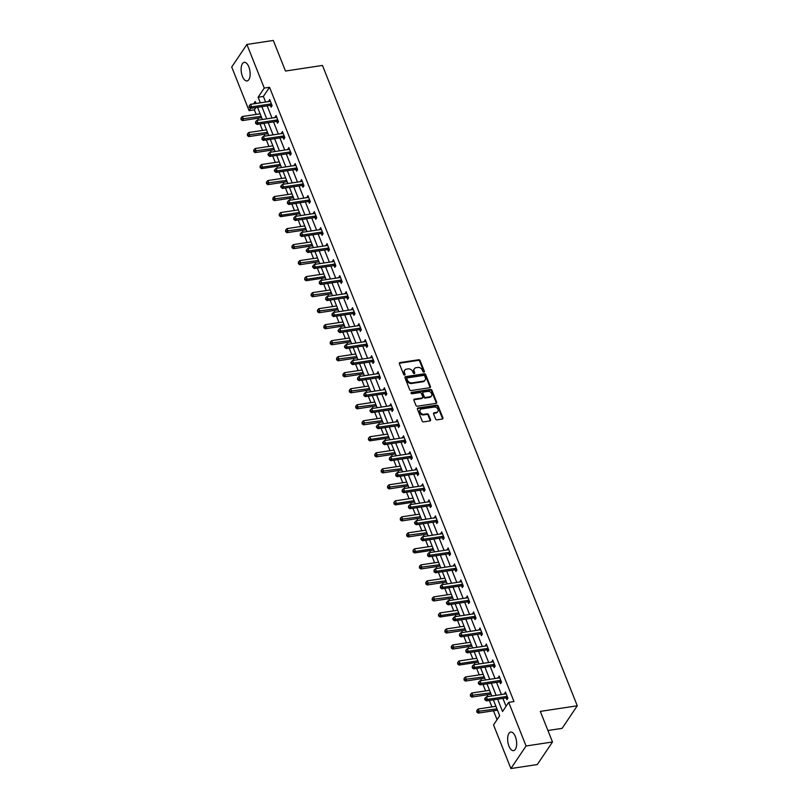<?xml version="1.0" encoding="UTF-8"?>
<svg xmlns="http://www.w3.org/2000/svg" width="809" height="809" viewBox="0 0 809 809"><rect width="100%" height="100%" fill="white"/><g stroke="black" fill="none" stroke-linecap="round" stroke-linejoin="round"><path stroke-width="1.21" d="M423.926 372.13A0.829 0.657 33.9 0 0 424.371 371.311L420.114 360.612A1.183 0.94 33.9 0 0 418.678 359.762L400.01 362.584A1.183 0.94 33.9 0 0 399.373 363.757L403.63 374.456A0.829 0.657 33.9 0 0 405.087 374.233L404.53 372.848A3.782 2.993 33.9 0 1 404.712 370.239A3.782 2.993 33.9 0 1 406.563 369.126L408.12 368.894A3.782 2.993 33.9 0 1 412.721 371.614L413.278 373A0.829 0.657 33.9 0 0 414.724 372.777L414.178 371.392A3.782 2.993 33.9 0 1 414.36 368.773A3.782 2.993 33.9 0 1 416.21 367.66L417.768 367.428A3.782 2.993 33.9 0 1 422.369 370.148L422.925 371.533A0.829 0.657 33.9 0 0 423.926 372.13M424.007 372.11A0.829 0.657 33.9 0 0 423.967 371.928L419.699 361.219A1.183 0.94 33.9 0 0 418.263 360.369L399.595 363.201A1.183 0.94 33.9 0 0 399.302 363.292M404.722 375.032A0.829 0.657 33.9 0 0 404.672 374.85L404.53 372.848M414.37 373.576A0.829 0.657 33.9 0 0 414.319 373.384L414.178 371.392M508.952 746.11A9.395 4.338 81.4 0 1 510.742 732.064A9.395 4.338 81.4 0 1 515.353 736.594A9.395 4.338 81.4 0 1 513.553 750.651A9.395 4.338 81.4 0 1 508.952 746.11M242.437 76.4A9.395 4.338 81.4 0 1 244.227 62.354A9.395 4.338 81.4 0 1 248.838 66.884A9.395 4.338 81.4 0 1 247.048 80.94A9.395 4.338 81.4 0 1 242.437 76.4M435.596 419.001A1.183 0.94 33.9 0 0 437.032 419.851L442.27 419.062A1.183 0.94 33.9 0 0 442.907 417.889L438.175 406.007A1.183 0.94 33.9 0 0 436.739 405.147L418.071 407.979A1.183 0.94 33.9 0 0 417.434 409.142L422.167 421.034A1.183 0.94 33.9 0 0 423.603 421.883L429.933 420.923A1.183 0.94 33.9 0 0 430.57 419.76L428.537 414.673A1.183 0.94 33.9 0 0 427.101 413.824L423.967 414.299A3.165 2.508 33.9 0 1 420.67 412.934A3.165 2.508 33.9 0 1 420.265 409.839A3.165 2.508 33.9 0 1 421.823 408.909L434.109 407.048A3.165 2.508 33.9 0 1 437.406 408.403A3.165 2.508 33.9 0 1 437.811 411.508A3.165 2.508 33.9 0 1 436.253 412.438L434.211 412.752A1.183 0.94 33.9 0 0 433.573 413.915L435.596 419.001M255.877 107.587L254.36 109.842L249.081 110.641L231.718 67.016L246.897 44.455L273.311 40.45L285.486 71.04L322.457 65.438L577.282 705.792L540.311 711.394L552.486 741.984L526.072 745.989L510.894 768.55L493.53 724.925L499.679 715.773L493.348 699.846M246.897 44.455L264.26 88.08L258.101 97.232L260.326 102.824M497.656 699.198L502.551 711.505L508.709 702.354L513.988 701.555L269.539 87.281L264.26 88.08M508.709 702.354L526.072 745.989M429.801 387.723A1.183 0.94 33.9 0 0 430.439 386.56L425.706 374.668A1.183 0.94 33.9 0 0 424.27 373.819L405.602 376.64A1.183 0.94 33.9 0 0 404.965 377.813L409.698 389.695A1.183 0.94 33.9 0 0 411.134 390.545L429.801 387.723M431.945 390.332L436.668 402.225A1.183 0.94 33.9 0 1 436.041 403.388L417.373 406.219A1.183 0.94 33.9 0 1 415.937 405.37L413.905 400.273A1.183 0.94 33.9 0 1 414.542 399.11L422.116 397.967A1.183 0.94 33.9 0 0 422.753 396.804L421.408 393.427A1.183 0.94 33.9 0 0 419.972 392.577L412.084 393.771A0.829 0.657 33.9 0 1 411.528 392.355L430.499 389.483A1.183 0.94 33.9 0 1 431.945 390.332L431.531 390.939L436.263 402.831L436.668 402.225M547.915 730.507L562.103 728.353L577.282 705.792M269.539 87.281L263.39 96.423L265.615 102.025M267.152 105.878L271.986 118.033M273.523 121.896L278.357 134.051M279.894 137.904L284.728 150.059M286.265 153.922L291.098 166.078M292.636 169.93L297.479 182.096M299.006 185.949L303.85 198.104M305.387 201.967L310.221 214.122M311.758 217.975L316.592 230.13M318.129 233.993L322.963 246.148M324.5 250.001L329.344 262.156M330.871 266.019L335.715 278.175M337.252 282.038L342.086 294.193M343.623 298.046L348.457 310.201M349.994 314.064L354.827 326.219M356.364 330.072L361.198 342.227M362.735 346.09L367.579 358.245M369.106 362.098L373.95 374.264M375.487 378.116L380.321 390.272M381.858 394.135L386.692 406.29M388.229 410.143L393.063 422.298M394.6 426.161L399.444 438.316M400.971 442.169L405.815 454.324M407.352 458.187L412.185 470.342M413.723 474.195L418.556 486.361M420.093 490.214L424.927 502.369M426.464 506.232L431.298 518.387M432.835 522.24L437.679 534.395M439.206 538.258L444.05 550.413M445.587 554.266L450.421 566.421M451.958 570.284L456.792 582.44M458.329 586.292L463.163 598.458M464.7 602.311L469.544 614.466M471.071 618.329L475.914 630.484M477.452 634.337L482.285 646.492M483.822 650.355L488.656 662.51M490.193 666.363L495.027 678.518M496.564 682.381L501.398 694.537M502.935 698.4L506.07 706.277M270.439 105.524L271.096 107.182L272.117 105.666L269.67 99.507L268.851 101.529M276.809 121.542L277.467 123.201L278.498 121.674L276.041 115.515L275.222 117.548M283.18 137.55L283.838 139.219L284.869 137.692L282.412 131.533L281.593 133.556M289.551 153.568L290.219 155.227L291.24 153.7L288.793 147.541L287.964 149.574M295.922 169.577L296.59 171.245L297.611 169.718L295.164 163.56L294.334 165.592M302.303 185.595L302.96 187.253L303.982 185.726L301.535 179.568L300.705 181.6M308.674 201.613L309.331 203.271L310.363 201.744L307.905 195.586L307.086 197.618M315.045 217.621L315.702 219.279L316.734 217.763L314.276 211.604L313.457 213.627M321.416 233.639L322.073 235.298L323.104 233.771L320.657 227.612L319.828 229.645M327.787 249.647L328.454 251.316L329.475 249.789L327.028 243.63L326.199 245.653M334.157 265.665L334.825 267.324L335.846 265.797L333.399 259.638L332.57 261.671M340.538 281.674L341.196 283.342L342.217 281.815L339.77 275.657L338.951 277.689M346.909 297.692L347.567 299.35L348.598 297.833L346.141 291.665L345.322 293.697M353.28 313.71L353.938 315.368L354.969 313.841L352.512 307.683L351.693 309.716M359.651 329.718L360.318 331.377L361.34 329.86L358.893 323.701L358.063 325.724M366.022 345.736L366.689 347.395L367.711 345.868L365.263 339.709L364.434 341.742M372.403 361.744L373.06 363.413L374.082 361.886L371.634 355.727L370.805 357.75M378.774 377.763L379.431 379.421L380.463 377.894L378.005 371.736L377.186 373.768M385.145 393.771L385.802 395.439L386.833 393.912L384.376 387.754L383.557 389.786M391.516 409.789L392.173 411.447L393.204 409.93L390.757 403.772L389.928 405.794M397.886 425.807L398.554 427.465L399.575 425.938L397.128 419.78L396.299 421.813M404.257 441.815L404.925 443.474L405.946 441.957L403.499 435.798L402.67 437.821M410.638 457.833L411.296 459.492L412.317 457.965L409.87 451.806L409.051 453.839M417.009 473.841L417.666 475.51L418.698 473.983L416.241 467.824L415.421 469.857M423.38 489.86L424.037 491.518L425.069 489.991L422.611 483.833L421.792 485.865M429.751 505.868L430.418 507.536L431.44 506.009L428.992 499.851L428.163 501.883M436.122 521.886L436.789 523.544L437.811 522.027L435.363 515.869L434.534 517.891M442.503 537.904L443.16 539.563L444.181 538.036L441.734 531.877L440.905 533.91M448.874 553.912L449.531 555.581L450.562 554.054L448.105 547.895L447.286 549.918M455.245 569.93L455.902 571.589L456.933 570.062L454.476 563.903L453.657 565.936M461.615 585.938L462.273 587.607L463.304 586.08L460.857 579.922L460.028 581.954M467.986 601.957L468.654 603.615L469.675 602.088L467.228 595.93L466.399 597.962M474.357 617.975L475.025 619.633L476.046 618.106L473.599 611.948L472.769 613.98M480.738 633.983L481.395 635.641L482.417 634.125L479.97 627.966L479.15 629.989M487.109 650.001L487.766 651.66L488.798 650.133L486.34 643.974L485.521 646.007M493.48 666.009L494.137 667.678L495.169 666.151L492.711 659.992L491.892 662.015M499.851 682.027L500.518 683.686L501.54 682.159L499.092 676L498.263 678.033M506.222 698.036L506.889 699.704L507.91 698.177L505.463 692.019L504.634 694.051M254.36 109.842L256.17 114.403M257.707 118.266L258.435 120.086M259.972 123.949L262.551 130.421M264.078 134.274L264.806 136.104M266.343 139.957L268.922 146.429M270.459 150.292L271.177 152.112M272.714 155.975L275.293 162.447M276.83 166.31L277.558 168.13M279.085 171.983L281.663 178.465M283.201 182.318L283.929 184.149M285.466 188.001L288.034 194.473M289.571 198.336L290.3 200.157M291.837 204.02L294.415 210.492M295.942 214.345L296.67 216.175M298.208 220.028L300.786 226.5M302.323 230.363L303.041 232.183M304.578 236.046L307.157 242.518M308.694 246.371L309.422 248.201M310.949 252.054L313.528 258.536M315.065 262.389L315.793 264.209M317.33 268.072L319.899 274.544M321.436 278.407L322.164 280.227M323.701 284.09L326.27 290.562M327.807 294.415L328.535 296.246M330.072 300.099L332.651 306.571M334.178 310.434L334.906 312.254M336.443 316.117L339.022 322.589M340.559 326.442L341.277 328.272M342.814 332.125L345.392 338.597M346.93 342.46L347.658 344.28M349.185 348.143L351.763 354.615M353.3 358.468L354.029 360.298M355.566 364.151L358.134 370.633M359.671 374.486L360.399 376.316M361.936 380.169L364.515 386.641M366.042 390.504L366.77 392.325M368.307 396.188L370.886 402.66M372.423 406.512L373.141 408.343M374.678 412.196L377.257 418.668M378.794 422.531L379.522 424.351M381.049 428.214L383.628 434.686M385.165 438.539L385.893 440.369M387.43 444.222L389.999 450.694M391.536 454.557L392.264 456.377M393.801 460.24L396.37 466.712M397.907 470.565L398.635 472.395M400.172 476.248L402.751 482.73M404.278 486.583L405.006 488.414M406.543 492.266L409.121 498.738M410.659 502.601L411.377 504.422M412.914 508.285L415.492 514.757M417.029 518.609L417.757 520.44M419.284 524.293L421.863 530.765M423.4 534.628L424.128 536.448M425.665 540.311L428.234 546.783M429.771 550.636L430.499 552.466M432.036 556.319L434.615 562.791M436.142 566.654L436.87 568.474M438.407 572.337L440.986 578.809M442.523 582.672L443.241 584.492M444.778 588.355L447.357 594.827M448.894 598.68L449.622 600.511M451.149 604.363L453.728 610.835M455.265 614.698L455.993 616.519M457.53 620.382L460.099 626.854M461.636 630.707L462.364 632.537M463.901 636.39L466.469 642.862M468.007 646.725L468.735 648.545M470.272 652.408L472.85 658.88M474.377 662.733L475.105 664.563M476.643 668.416L479.221 674.898M480.758 678.751L481.476 680.571M483.013 684.434L485.592 690.906M487.129 694.769L487.857 696.589M489.384 700.452L491.963 706.924M493.5 710.777L497.05 719.697M552.486 741.984L537.297 764.545L510.894 768.55M256.018 103.471L255.229 101.499L253.662 103.835M271.996 105.848L270.257 105.483A1.203 0.951 33.9 0 0 269.832 105.473L250.608 108.386L249.081 110.641M491.811 695.993L486.967 683.838M485.44 679.975L480.597 667.819M479.059 663.967L474.226 651.811M472.689 647.948L467.855 635.793M466.318 631.93L461.484 619.775M459.947 615.922L455.113 603.767M453.576 599.904L448.732 587.749M447.205 583.896L442.361 571.741M440.824 567.878L435.99 555.722M434.453 551.869L429.619 539.704M428.082 535.851L423.249 523.696M421.711 519.833L416.868 507.678M415.341 503.825L410.497 491.67M408.96 487.807L404.126 475.652M402.589 471.799L397.755 459.643M396.218 455.78L391.384 443.625M389.847 439.772L385.013 427.607M383.476 423.754L378.632 411.599M377.105 407.736L372.261 395.581M370.724 391.728L365.89 379.573M364.353 375.71L359.52 363.554M357.983 359.702L353.149 347.546M351.612 343.683L346.768 331.528M345.241 327.675L340.397 315.51M338.86 311.657L334.026 299.502M332.489 295.639L327.655 283.484M326.118 279.631L321.284 267.476M319.747 263.613L314.913 251.457M313.376 247.605L308.532 235.449M307.005 231.586L302.161 219.431M300.624 215.568L295.791 203.413M294.254 199.56L289.42 187.405M287.883 183.542L283.049 171.387M281.512 167.534L276.668 155.379M275.141 151.516L270.297 139.36M268.76 135.507L263.926 123.342M262.389 119.489L257.555 107.334M261.863 106.677L266.707 118.832M268.234 122.695L273.078 134.85M274.615 138.703L279.449 150.868M280.986 154.721L285.82 166.876M287.357 170.739L292.191 182.895M293.728 186.748L298.572 198.903M300.099 202.766L304.942 214.921M306.469 218.774L311.313 230.929M312.85 234.792L317.684 246.947M319.221 250.81L324.055 262.965M325.592 266.818L330.426 278.974M331.963 282.837L336.807 294.992M338.334 298.845L343.178 311M344.715 314.863L349.549 327.018M351.086 330.871L355.92 343.026M357.457 346.889L362.29 359.044M363.828 362.907L368.671 375.063M370.198 378.915L375.042 391.071M376.569 394.934L381.413 407.089M382.95 410.942L387.784 423.097M389.321 426.96L394.155 439.115M395.692 442.968L400.526 455.133M402.063 458.986L406.907 471.141M408.434 475.004L413.278 487.16M414.815 491.012L419.649 503.168M421.186 507.031L426.019 519.186M427.557 523.039L432.39 535.194M433.927 539.057L438.771 551.212M440.298 555.065L445.142 567.23M446.669 571.083L451.513 583.238M453.05 587.101L457.884 599.257M459.421 603.109L464.255 615.265M465.792 619.128L470.626 631.283M472.163 635.136L477.007 647.291M478.534 651.154L483.377 663.309M484.915 667.172L489.748 679.327M491.285 683.18L496.119 695.336M263.39 96.423L258.101 97.232M268.649 101.024L270.186 100.791M275.02 117.042L276.557 116.809M281.39 133.05L282.928 132.818M287.761 149.068L289.298 148.836M294.132 165.087L295.679 164.854M300.513 181.095L302.05 180.862M306.884 197.113L308.421 196.88M313.255 213.121L314.792 212.888M319.626 229.139L321.163 228.907M325.997 245.157L327.544 244.915M332.368 261.165L333.915 260.933M338.749 277.184L340.286 276.951M345.119 293.192L346.656 292.959M351.49 309.21L353.027 308.977M357.861 325.218L359.398 324.985M364.232 341.236L365.779 341.004M370.613 357.254L372.15 357.012M376.984 373.262L378.521 373.03M383.355 389.281L384.892 389.048M389.726 405.289L391.263 405.056M396.097 421.307L397.644 421.074M402.467 437.315L404.015 437.082M408.848 453.333L410.385 453.101M415.219 469.351L416.756 469.119M421.59 485.36L423.127 485.127M427.961 501.378L429.498 501.145M434.332 517.386L435.879 517.153M440.713 533.404L442.25 533.171M447.084 549.412L448.621 549.18M453.455 565.43L454.992 565.198M459.825 581.449L461.363 581.216M466.196 597.457L467.744 597.224M472.567 613.475L474.114 613.242M478.948 629.483L480.485 629.25M485.319 645.501L486.856 645.269M491.69 661.519L493.227 661.277M498.061 677.527L499.598 677.295M504.432 693.546L505.979 693.313M414.178 369.096A3.782 2.993 33.9 0 0 413.945 369.389A3.782 2.993 33.9 0 0 413.763 371.998M404.53 370.562A3.782 2.993 33.9 0 0 404.298 370.846A3.782 2.993 33.9 0 0 404.126 373.465M430.095 387.622A1.183 0.94 33.9 0 0 430.024 387.167L425.291 375.275A1.183 0.94 33.9 0 0 423.855 374.425L405.188 377.257A1.183 0.94 33.9 0 0 404.894 377.348M424.695 375.993A0.829 0.657 33.9 0 0 423.683 375.396L407.301 377.884A0.829 0.657 33.9 0 0 406.856 378.693L407.443 380.159A3.782 2.993 33.9 0 0 412.044 382.879L423.238 381.181A3.782 2.993 33.9 0 0 425.099 380.068A3.782 2.993 33.9 0 0 425.271 377.459L424.695 375.993M406.897 378.127L406.492 378.733A0.829 0.657 33.9 0 0 406.452 379.31L406.856 378.693M424.867 380.361A3.782 2.993 33.9 0 1 424.685 380.685A3.782 2.993 33.9 0 1 422.834 381.787L411.629 383.486A3.782 2.993 33.9 0 1 407.028 380.766L406.452 379.31M422.409 397.866A1.183 0.94 33.9 0 1 421.701 398.574L414.137 399.727A1.183 0.94 33.9 0 0 413.834 399.818M431.531 390.939A1.183 0.94 33.9 0 0 430.095 390.09L411.114 392.972A0.829 0.657 33.9 0 0 411.033 392.982M429.973 396.774A3.165 2.508 33.9 0 0 431.521 395.844A3.165 2.508 33.9 0 0 431.126 392.749A3.165 2.508 33.9 0 0 427.819 391.384L423.491 392.041A1.183 0.94 33.9 0 0 422.854 393.204L424.199 396.582A1.183 0.94 33.9 0 0 425.635 397.431L429.973 396.774L429.559 397.381A3.165 2.508 33.9 0 0 431.106 396.461A3.165 2.508 33.9 0 0 431.288 396.137M422.783 392.749A1.183 0.94 33.9 0 0 422.45 393.811L422.854 393.204M429.559 397.381L425.231 398.038A1.183 0.94 33.9 0 1 423.795 397.189L422.45 393.811M437.578 411.791A3.165 2.508 33.9 0 1 437.396 412.115A3.165 2.508 33.9 0 1 435.849 413.045L433.796 413.359A1.183 0.94 33.9 0 0 433.503 413.45M420.093 410.163A3.165 2.508 33.9 0 0 419.861 410.446A3.165 2.508 33.9 0 0 420.255 413.551A3.165 2.508 33.9 0 0 423.552 414.906L423.967 414.299M430.226 420.832A1.183 0.94 33.9 0 0 430.155 420.377L428.133 415.28A1.183 0.94 33.9 0 0 426.697 414.43L423.552 414.906M442.563 418.961A1.183 0.94 33.9 0 0 442.493 418.506L437.77 406.614A1.183 0.94 33.9 0 0 436.324 405.764L417.666 408.585A1.183 0.94 33.9 0 0 417.363 408.687M260.134 113.806L242.407 116.496L243.428 119.054L242.397 120.581L261.62 117.669A1.203 0.951 -146.1 0 1 261.661 117.669M241.436 118.953L241.031 117.932L241.021 119.56L241.436 118.953L261.155 116.375M241.031 117.932L242.407 116.496M242.397 120.581L241.021 119.56M271.46 103.997L271.278 103.967A1.203 0.951 33.9 0 0 270.853 103.946L251.629 106.859L250.608 104.3L269.832 101.378A1.203 0.951 33.9 0 0 270.206 101.246L270.327 101.165M249.647 106.758L251.629 106.859L250.608 108.386L249.233 107.364L249.233 105.726L249.233 107.364M250.608 104.3L249.233 105.726M266.505 129.824L248.778 132.504L249.799 135.073L248.767 136.6L268.001 133.687A1.203 0.951 -146.1 0 1 268.042 133.677M247.807 134.972L247.402 133.94L247.402 135.578L247.807 134.972L267.526 132.383M247.402 133.94L248.778 132.504M248.767 136.6L247.402 135.578M272.876 145.832L255.148 148.522L256.17 151.091L255.138 152.608L274.372 149.695A1.203 0.951 -146.1 0 1 274.413 149.695M254.178 150.98L253.773 149.958L253.773 151.596L254.178 150.98L273.897 148.401M253.773 149.958L255.148 148.522M255.138 152.608L253.773 151.596M277.831 120.015L277.659 119.975A1.203 0.951 33.9 0 0 277.234 119.965L258 122.877L256.979 120.308L276.213 117.396A1.203 0.951 33.9 0 0 276.577 117.265L276.708 117.174M278.367 121.866L276.627 121.502A1.203 0.951 33.9 0 0 276.203 121.492L256.979 124.404L258 122.877L256.018 122.776L255.604 121.744L255.604 123.383L256.018 122.776M255.604 123.383L256.979 124.404M256.979 120.308L255.604 121.744M284.202 136.023L284.03 135.993A1.203 0.951 33.9 0 0 283.605 135.973L264.371 138.885L263.35 136.327L282.584 133.414A1.203 0.951 33.9 0 0 282.948 133.273L283.079 133.192M284.738 137.874L282.998 137.52A1.203 0.951 33.9 0 0 282.574 137.5L263.35 140.412L264.371 138.885L262.389 138.784L261.974 137.763L261.974 139.391L262.389 138.784M261.974 139.391L263.35 140.412M263.35 136.327L261.974 137.763M280.743 165.714A1.203 0.951 -146.1 0 1 280.784 165.703L261.519 168.626L260.144 167.605L260.144 165.966L260.144 167.605M279.247 161.851L261.519 164.53L262.541 167.099L280.268 164.419M260.559 166.998L262.541 167.099L261.519 168.626M260.144 165.966L261.519 164.53M285.617 177.859L267.89 180.549L268.912 183.117L267.89 184.644L287.114 181.722A1.203 0.951 -146.1 0 1 287.155 181.722M266.93 183.006L266.515 181.985L266.515 183.623L266.93 183.006L286.639 180.427M266.515 181.985L267.89 180.549M267.89 184.644L266.515 183.623M291.998 193.877L274.261 196.567L275.282 199.125L274.261 200.652L293.485 197.74A1.203 0.951 -146.1 0 1 293.525 197.73M273.3 199.024L272.896 197.993L272.886 199.631L273.3 199.024L293.02 196.445M272.896 197.993L274.261 196.567M274.261 200.652L272.886 199.631M290.583 152.041L290.401 152.001A1.203 0.951 33.9 0 0 289.976 151.991L270.752 154.903L269.731 152.335L288.955 149.422A1.203 0.951 33.9 0 0 289.319 149.291L289.45 149.21M291.119 153.892L289.369 153.528A1.203 0.951 33.9 0 0 288.955 153.518L269.721 156.43L270.752 154.903L268.76 154.802L268.355 153.771L267.941 154.377L268.345 155.409L268.76 154.802M268.345 155.409L269.721 156.43M269.731 152.335L268.355 153.771M296.954 168.06L296.772 168.019A1.203 0.951 33.9 0 0 296.347 167.999L277.123 170.921L276.102 168.353L295.325 165.44A1.203 0.951 33.9 0 0 295.689 165.299L295.821 165.218M297.49 169.9L295.75 169.546A1.203 0.951 33.9 0 0 295.325 169.526L276.091 172.438L277.123 170.921L275.131 170.81L274.726 169.789L274.312 170.396L274.726 171.427L275.131 170.81M274.726 171.427L276.091 172.438M276.102 168.353L274.726 169.789M303.324 184.068L303.142 184.037A1.203 0.951 33.9 0 0 302.718 184.017L283.494 186.93L282.472 184.361L301.696 181.449A1.203 0.951 33.9 0 0 302.06 181.317L302.192 181.236M303.86 185.918L302.121 185.554A1.203 0.951 33.9 0 0 301.696 185.544L282.472 188.457L283.494 186.93L281.502 186.828L281.097 185.797L280.683 186.414L281.097 187.435L281.502 186.828M281.097 187.435L282.472 188.457M282.472 184.361L281.097 185.797M309.695 200.086L309.513 200.045A1.203 0.951 33.9 0 0 309.099 200.035L289.865 202.948L288.843 200.379L308.077 197.467A1.203 0.951 33.9 0 0 308.441 197.335L308.573 197.244M310.231 201.937L308.492 201.572A1.203 0.951 33.9 0 0 308.067 201.552L288.843 204.475L289.865 202.948L287.883 202.837L287.468 201.815L287.468 203.453L287.883 202.837M287.468 203.453L288.843 204.475M288.843 200.379L287.468 201.815M316.066 216.094L315.894 216.064A1.203 0.951 33.9 0 0 315.47 216.043L296.236 218.956L295.214 216.397L314.448 213.475A1.203 0.951 33.9 0 0 314.812 213.343L314.944 213.263M316.602 217.945L314.863 217.581A1.203 0.951 33.9 0 0 314.438 217.57L295.214 220.483L296.236 218.956L294.254 218.855L293.839 217.823L293.839 219.461L294.254 218.855M293.839 219.461L295.214 220.483M295.214 216.397L293.839 217.823M322.447 232.112L322.265 232.072A1.203 0.951 33.9 0 0 321.84 232.062L302.617 234.974L301.595 232.405L320.819 229.493A1.203 0.951 33.9 0 0 321.183 229.362L321.315 229.271M322.973 233.963L321.234 233.599A1.203 0.951 33.9 0 0 320.809 233.589L301.585 236.501L302.617 234.974L300.624 234.873L300.22 233.841L300.21 235.48L300.624 234.873M300.21 235.48L301.585 236.501M301.595 232.405L300.22 233.841M328.818 248.12L328.636 248.09A1.203 0.951 33.9 0 0 328.211 248.07L308.987 250.982L307.966 248.424L327.19 245.511A1.203 0.951 33.9 0 0 327.554 245.37L327.685 245.289M329.354 249.971L327.615 249.617A1.203 0.951 33.9 0 0 327.19 249.597L307.956 252.509L308.987 250.982L306.995 250.881L306.591 249.86L306.176 250.466L306.591 251.488L306.995 250.881M306.591 251.488L307.956 252.509M307.966 248.424L306.591 249.86M335.189 264.138L335.007 264.098A1.203 0.951 33.9 0 0 334.582 264.088L315.358 267L314.337 264.432L333.561 261.519A1.203 0.951 33.9 0 0 333.925 261.388L334.056 261.307M335.725 265.989L333.986 265.625A1.203 0.951 33.9 0 0 333.561 265.615L314.327 268.527L315.358 267L313.366 266.899L312.962 265.868L312.547 266.485L312.962 267.506L313.366 266.899M312.962 267.506L314.327 268.527M314.337 264.432L312.962 265.868M341.56 280.157L341.378 280.116A1.203 0.951 33.9 0 0 340.953 280.106L321.729 283.019L320.708 280.45L339.932 277.538A1.203 0.951 33.9 0 0 340.306 277.406L340.427 277.315M342.096 281.997L340.356 281.643A1.203 0.951 33.9 0 0 339.932 281.623L320.708 284.535L321.729 283.019L319.747 282.907L319.333 281.886L319.333 283.524L319.747 282.907M319.333 283.524L320.708 284.535M320.708 280.45L319.333 281.886M347.931 296.165L347.759 296.134A1.203 0.951 33.9 0 0 347.334 296.114L328.1 299.027L327.079 296.458L346.313 293.546A1.203 0.951 33.9 0 0 346.677 293.414L346.808 293.333M348.467 298.015L346.727 297.651A1.203 0.951 33.9 0 0 346.303 297.641L327.079 300.554L328.1 299.027L326.118 298.925L325.703 297.894L325.703 299.532L326.118 298.925M325.703 299.532L327.079 300.554M327.079 296.458L325.703 297.894M354.302 312.183L354.13 312.143A1.203 0.951 33.9 0 0 353.705 312.132L334.471 315.045L333.45 312.476L352.684 309.564A1.203 0.951 33.9 0 0 353.048 309.432L353.179 309.341M354.838 314.034L353.098 313.67A1.203 0.951 33.9 0 0 352.673 313.649L333.45 316.572L334.471 315.045L332.489 314.934L332.074 313.912L332.074 315.55L332.489 314.934M332.074 315.55L333.45 316.572M333.45 312.476L332.074 313.912M360.683 328.191L360.501 328.161A1.203 0.951 33.9 0 0 360.076 328.141L340.852 331.053L339.831 328.494L359.054 325.572A1.203 0.951 33.9 0 0 359.418 325.44L359.55 325.36M361.219 330.042L359.469 329.678A1.203 0.951 33.9 0 0 359.054 329.668L339.82 332.58L340.852 331.053L338.86 330.952L338.455 329.93L338.041 330.537L338.445 331.559L338.86 330.952M338.445 331.559L339.82 332.58M339.831 328.494L338.455 329.93M367.053 344.209L366.871 344.169A1.203 0.951 33.9 0 0 366.447 344.159L347.223 347.071L346.201 344.503L365.425 341.59A1.203 0.951 33.9 0 0 365.789 341.459L365.921 341.378M367.589 346.06L365.85 345.696A1.203 0.951 33.9 0 0 365.425 345.686L346.191 348.598L347.223 347.071L345.231 346.97L344.826 345.939L344.412 346.545L344.826 347.577L345.231 346.97M344.826 347.577L346.191 348.598M346.201 344.503L344.826 345.939M373.424 360.227L373.242 360.187A1.203 0.951 33.9 0 0 372.818 360.167L353.594 363.089L352.572 360.521L371.796 357.608A1.203 0.951 33.9 0 0 372.16 357.467L372.292 357.386M373.96 362.068L372.221 361.714A1.203 0.951 33.9 0 0 371.796 361.694L352.572 364.606L353.594 363.089L351.602 362.978L351.197 361.957L350.782 362.563L351.197 363.585L351.602 362.978M351.197 363.585L352.572 364.606M352.572 360.521L351.197 361.957M379.795 376.236L379.613 376.195A1.203 0.951 33.9 0 0 379.199 376.185L359.965 379.097L358.943 376.529L378.177 373.616A1.203 0.951 33.9 0 0 378.541 373.485L378.673 373.404M380.331 378.086L378.592 377.722A1.203 0.951 33.9 0 0 378.167 377.712L358.943 380.624L359.965 379.097L357.983 378.996L357.568 377.965L357.568 379.603L357.983 378.996M357.568 379.603L358.943 380.624M358.943 376.529L357.568 377.965M386.166 392.254L385.994 392.213A1.203 0.951 33.9 0 0 385.569 392.203L366.335 395.116L365.314 392.547L384.548 389.635A1.203 0.951 33.9 0 0 384.912 389.503L385.044 389.412M386.702 394.094L384.963 393.74A1.203 0.951 33.9 0 0 384.538 393.72L365.314 396.632L366.335 395.116L364.353 395.004L363.939 393.983L363.939 395.621L364.353 395.004M363.939 395.621L365.314 396.632M365.314 392.547L363.939 393.983M392.547 408.262L392.365 408.232A1.203 0.951 33.9 0 0 391.94 408.211L372.716 411.124L371.695 408.555L390.919 405.643A1.203 0.951 33.9 0 0 391.283 405.511L391.414 405.43M393.073 410.112L391.334 409.748A1.203 0.951 33.9 0 0 390.909 409.738L371.685 412.651L372.716 411.124L370.724 411.023L370.32 409.991L369.905 410.608L370.31 411.629L370.724 411.023M370.31 411.629L371.685 412.651M371.695 408.555L370.32 409.991M398.918 424.28L398.736 424.24A1.203 0.951 33.9 0 0 398.311 424.229L379.087 427.142L378.066 424.573L397.29 421.661A1.203 0.951 33.9 0 0 397.654 421.529L397.785 421.438M399.454 426.131L397.715 425.767A1.203 0.951 33.9 0 0 397.29 425.756L378.056 428.669L379.087 427.142L377.095 427.031L376.691 426.009L376.276 426.616L376.691 427.648L377.095 427.031M376.691 427.648L378.056 428.669M378.066 424.573L376.691 426.009M405.289 440.288L405.107 440.258A1.203 0.951 33.9 0 0 404.682 440.238L385.458 443.15L384.437 440.592L403.661 437.679A1.203 0.951 33.9 0 0 404.025 437.538L404.156 437.457M405.825 442.139L404.085 441.785A1.203 0.951 33.9 0 0 403.661 441.765L384.427 444.677L385.458 443.15L383.466 443.049L383.062 442.027L382.647 442.634L383.062 443.656L383.466 443.049M383.062 443.656L384.427 444.677M384.437 440.592L383.062 442.027M299.866 213.758A1.203 0.951 -146.1 0 1 299.906 213.748L280.632 216.67L279.267 215.649L279.267 214.011L279.267 215.649M298.369 209.895L280.642 212.575L281.663 215.143L299.391 212.454M279.671 215.042L281.663 215.143L280.632 216.67M279.267 214.011L280.642 212.575M304.74 225.903L287.013 228.593L288.034 231.152L287.003 232.679L306.237 229.766A1.203 0.951 -146.1 0 1 306.277 229.766L306.257 229.726M286.042 231.05L285.638 230.029L285.638 231.657L286.042 231.05L305.762 228.472M285.638 230.029L287.013 228.593M287.003 232.679L285.638 231.657M311.111 241.921L293.384 244.601L294.405 247.17L293.384 248.697L312.608 245.784A1.203 0.951 -146.1 0 1 312.648 245.774L312.638 245.744M292.413 247.069L292.009 246.037L292.009 247.675L292.413 247.069L312.132 244.48M292.009 246.037L293.384 244.601M293.384 248.697L292.009 247.675M317.482 257.929L299.755 260.619L300.776 263.188L299.755 264.705L318.979 261.792A1.203 0.951 -146.1 0 1 319.019 261.792L319.009 261.752M298.794 263.077L298.379 262.055L298.379 263.694L298.794 263.077L318.503 260.498M298.379 262.055L299.755 260.619M299.755 264.705L298.379 263.694M325.349 277.811A1.203 0.951 -146.1 0 1 325.39 277.8L306.126 280.723L304.75 279.702L304.75 278.063L304.75 279.702M323.853 273.948L306.126 276.627L307.147 279.196L324.874 276.516M305.165 279.095L307.147 279.196L306.126 280.723M304.75 278.063L306.126 276.627M330.234 289.956L312.507 292.646L313.528 295.214L312.496 296.741L331.72 293.819A1.203 0.951 -146.1 0 1 331.761 293.819L331.751 293.788M311.536 295.103L311.131 294.082L311.121 295.72L311.536 295.103L331.255 292.524M311.131 294.082L312.507 292.646M312.496 296.741L311.121 295.72M336.605 305.974L318.877 308.664L319.899 311.222L318.867 312.749L338.101 309.837A1.203 0.951 -146.1 0 1 338.142 309.837M317.907 311.121L317.502 310.1L317.502 311.728L317.907 311.121L337.626 308.542M317.502 310.1L318.877 308.664M318.867 312.749L317.502 311.728M342.976 321.992L325.248 324.672L326.27 327.24L325.238 328.767L344.472 325.855A1.203 0.951 -146.1 0 1 344.513 325.845M324.278 327.139L323.873 326.108L323.873 327.746L324.278 327.139L343.997 324.551M323.873 326.108L325.248 324.672M325.238 328.767L323.873 327.746M349.346 338L331.619 340.69L332.641 343.259L331.619 344.776L350.843 341.863A1.203 0.951 -146.1 0 1 350.884 341.863M330.659 343.147L330.244 342.126L330.244 343.764L330.659 343.147L350.368 340.569M330.244 342.126L331.619 340.69M331.619 344.776L330.244 343.764M355.717 354.018L337.99 356.698L339.011 359.267L337.99 360.794L357.214 357.881A1.203 0.951 -146.1 0 1 357.254 357.871M337.029 359.166L336.615 358.134L336.615 359.772L337.029 359.166L356.739 356.577M336.615 358.134L337.99 356.698M337.99 360.794L336.615 359.772M362.098 370.026L344.361 372.716L345.382 375.285L344.361 376.802L363.585 373.889A1.203 0.951 -146.1 0 1 363.625 373.889M343.4 375.174L342.996 374.152L342.986 375.791L343.4 375.174L363.12 372.595M342.996 374.152L344.361 372.716M344.361 376.802L342.986 375.791M368.469 386.045L350.742 388.724L351.763 391.293L350.732 392.82L369.966 389.908A1.203 0.951 -146.1 0 1 370.006 389.898M349.771 391.192L349.367 390.16L349.367 391.799L349.771 391.192L369.491 388.613M349.367 390.16L350.742 388.724M350.732 392.82L349.367 391.799M374.84 402.053L357.113 404.743L358.134 407.311L357.103 408.838L376.337 405.926A1.203 0.951 -146.1 0 1 376.377 405.916M356.142 407.21L355.738 406.179L355.738 407.817L356.142 407.21L375.861 404.621M355.738 406.179L357.113 404.743M357.103 408.838L355.738 407.817M381.211 418.071L363.484 420.761L364.505 423.319L363.484 424.846L382.708 421.934A1.203 0.951 -146.1 0 1 382.748 421.934M362.513 423.218L362.108 422.197L362.108 423.825L362.513 423.218L382.232 420.64M362.108 422.197L363.484 420.761M363.484 424.846L362.108 423.825M389.078 437.952A1.203 0.951 -146.1 0 1 389.119 437.942L369.855 440.865L368.479 439.843L368.479 438.205L368.479 439.843M387.582 434.089L369.855 436.769L370.876 439.338L388.603 436.648M368.894 439.236L370.876 439.338L369.855 440.865M368.479 438.205L369.855 436.769M393.953 450.097L376.225 452.787L377.247 455.356L376.225 456.873L395.449 453.96A1.203 0.951 -146.1 0 1 395.49 453.96M375.265 455.245L374.85 454.223L374.85 455.861L375.265 455.245L394.974 452.666M374.85 454.223L376.225 452.787M376.225 456.873L374.85 455.861M400.334 466.115L382.606 468.795L383.628 471.364L382.596 472.891L401.82 469.978A1.203 0.951 -146.1 0 1 401.861 469.968M381.636 471.263L381.231 470.231L381.221 471.869L381.636 471.263L401.355 468.684M381.231 470.231L382.606 468.795M382.596 472.891L381.221 471.869M406.705 482.124L388.977 484.813L389.999 487.382L388.967 488.899L408.201 485.987A1.203 0.951 -146.1 0 1 408.242 485.987M388.007 487.271L387.602 486.249L387.602 487.888L388.007 487.271L407.726 484.692M387.602 486.249L388.977 484.813M388.967 488.899L387.602 487.888M414.572 502.005A1.203 0.951 -146.1 0 1 414.613 501.995L395.338 504.917L393.973 503.896L393.973 502.258L393.973 503.896M413.075 498.142L395.348 500.832L396.37 503.39L414.097 500.71M394.377 503.289L396.37 503.39L395.338 504.917M393.973 502.258L395.348 500.832M419.446 514.15L401.719 516.84L402.74 519.408L401.719 520.935L420.943 518.023A1.203 0.951 -146.1 0 1 420.983 518.013M400.758 519.307L400.344 518.276L400.344 519.914L400.758 519.307L420.468 516.718M400.344 518.276L401.719 516.84M401.719 520.935L400.344 519.914M411.66 456.306L411.478 456.266A1.203 0.951 33.9 0 0 411.053 456.256L391.829 459.168L390.808 456.6L410.032 453.687A1.203 0.951 33.9 0 0 410.406 453.556L410.527 453.475M412.196 458.157L410.456 457.793A1.203 0.951 33.9 0 0 410.032 457.783L390.808 460.695L391.829 459.168L389.847 459.067L389.432 458.036L389.432 459.674L389.847 459.067M389.432 459.674L390.808 460.695M390.808 456.6L389.432 458.036M418.031 472.325L417.859 472.284A1.203 0.951 33.9 0 0 417.434 472.264L398.2 475.186L397.179 472.618L416.413 469.705A1.203 0.951 33.9 0 0 416.777 469.564L416.908 469.483M418.566 474.165L416.827 473.811A1.203 0.951 33.9 0 0 416.402 473.791L397.179 476.703L398.2 475.186L396.218 475.075L395.803 474.054L395.803 475.692L396.218 475.075M395.803 475.692L397.179 476.703M397.179 472.618L395.803 474.054M424.401 488.333L424.229 488.292A1.203 0.951 33.9 0 0 423.805 488.282L404.571 491.194L403.549 488.626L422.783 485.713A1.203 0.951 33.9 0 0 423.147 485.582L423.279 485.501M424.937 490.183L423.198 489.819A1.203 0.951 33.9 0 0 422.773 489.809L403.549 492.721L404.571 491.194L402.589 491.093L402.174 490.062L402.174 491.7L402.589 491.093M402.174 491.7L403.549 492.721M403.549 488.626L402.174 490.062M430.782 504.351L430.6 504.31A1.203 0.951 33.9 0 0 430.176 504.3L410.952 507.213L409.93 504.644L429.154 501.732A1.203 0.951 33.9 0 0 429.518 501.6L429.65 501.509M431.318 506.191L429.569 505.837A1.203 0.951 33.9 0 0 429.154 505.817L409.92 508.73L410.952 507.213L408.96 507.101L408.555 506.08L408.545 507.718L408.96 507.101M408.545 507.718L409.92 508.73M409.93 504.644L408.555 506.08M425.817 530.168L408.09 532.858L409.111 535.416L408.09 536.943L427.314 534.031A1.203 0.951 -146.1 0 1 427.354 534.031M407.129 535.315L406.715 534.294L406.715 535.922L407.129 535.315L426.839 532.737M406.715 534.294L408.09 532.858M408.09 536.943L406.715 535.922M433.685 550.049A1.203 0.951 -146.1 0 1 433.725 550.039L414.461 552.962L413.086 551.94L413.096 550.302L413.086 551.94M432.198 546.186L414.461 548.866L415.482 551.435L433.219 548.745M413.5 551.334L415.482 551.435L414.461 552.962M413.096 550.302L414.461 548.866M438.569 562.194L420.842 564.884L421.863 567.453L420.832 568.97L440.066 566.057A1.203 0.951 -146.1 0 1 440.106 566.057M419.871 567.342L419.466 566.32L419.466 567.958L419.871 567.342L439.59 564.763M419.466 566.32L420.842 564.884M420.832 568.97L419.466 567.958M444.94 578.213L427.213 580.892L428.234 583.461L427.203 584.988L446.437 582.076A1.203 0.951 -146.1 0 1 446.477 582.065M426.242 583.36L425.837 582.328L425.837 583.967L426.242 583.36L445.961 580.781M425.837 582.328L427.213 580.892M427.203 584.988L425.837 583.967M451.311 594.221L433.584 596.911L434.605 599.479L433.584 601.006L452.807 598.084A1.203 0.951 -146.1 0 1 452.848 598.084M432.613 599.368L432.208 598.347L432.208 599.985L432.613 599.368L452.332 596.789M432.208 598.347L433.584 596.911M433.584 601.006L432.208 599.985M459.178 614.102A1.203 0.951 -146.1 0 1 459.219 614.092L439.954 617.014L438.579 615.993L438.579 614.365L438.579 615.993M457.682 610.239L439.954 612.929L440.976 615.487L458.703 612.807M438.994 615.386L440.976 615.487L439.954 617.014M438.579 614.365L439.954 612.929M464.053 626.257L446.325 628.937L447.347 631.505L446.325 633.032L465.549 630.12A1.203 0.951 -146.1 0 1 465.59 630.11M445.365 631.404L444.95 630.373L444.95 632.011L445.365 631.404L465.074 628.815M444.95 630.373L446.325 628.937M446.325 633.032L444.95 632.011M470.433 642.265L452.706 644.955L453.728 647.513L452.696 649.04L471.92 646.128A1.203 0.951 -146.1 0 1 471.96 646.128M451.735 647.412L451.331 646.391L451.321 648.019L451.735 647.412L471.455 644.834M451.331 646.391L452.706 644.955M452.696 649.04L451.321 648.019M437.153 520.359L436.971 520.329A1.203 0.951 33.9 0 0 436.547 520.308L417.323 523.221L416.301 520.662L435.525 517.74A1.203 0.951 33.9 0 0 435.889 517.608L436.021 517.527M437.689 522.209L435.95 521.845A1.203 0.951 33.9 0 0 435.525 521.835L416.291 524.748L417.323 523.221L415.33 523.12L414.926 522.088L414.511 522.705L414.926 523.726L415.33 523.12M414.926 523.726L416.291 524.748M416.301 520.662L414.926 522.088M443.524 536.377L443.342 536.337A1.203 0.951 33.9 0 0 442.917 536.327L423.694 539.239L422.672 536.67L441.896 533.758A1.203 0.951 33.9 0 0 442.26 533.627L442.392 533.536M444.06 538.228L442.321 537.864A1.203 0.951 33.9 0 0 441.896 537.854L422.672 540.766L423.694 539.239L421.701 539.138L421.297 538.106L420.882 538.713L421.297 539.745L421.701 539.138M421.297 539.745L422.672 540.766M422.672 536.67L421.297 538.106M449.895 552.385L449.713 552.355A1.203 0.951 33.9 0 0 449.298 552.335L430.064 555.247L429.043 552.689L448.277 549.776A1.203 0.951 33.9 0 0 448.641 549.635L448.773 549.554M450.431 554.236L448.692 553.882A1.203 0.951 33.9 0 0 448.267 553.862L429.043 556.774L430.064 555.247L428.082 555.146L427.668 554.125L427.668 555.753L428.082 555.146M427.668 555.753L429.043 556.774M429.043 552.689L427.668 554.125M456.266 568.403L456.094 568.363A1.203 0.951 33.9 0 0 455.669 568.353L436.435 571.265L435.414 568.697L454.648 565.784A1.203 0.951 33.9 0 0 455.012 565.653L455.143 565.572M456.802 570.254L455.062 569.89A1.203 0.951 33.9 0 0 454.638 569.88L435.414 572.792L436.435 571.265L434.453 571.164L434.039 570.133L434.039 571.771L434.453 571.164M434.039 571.771L435.414 572.792M435.414 568.697L434.039 570.133M462.647 584.422L462.465 584.381A1.203 0.951 33.9 0 0 462.04 584.371L442.816 587.283L441.795 584.715L461.019 581.802A1.203 0.951 33.9 0 0 461.383 581.661L461.514 581.58M463.173 586.262L461.433 585.908A1.203 0.951 33.9 0 0 461.009 585.888L441.785 588.8L442.816 587.283L440.824 587.172L440.42 586.151L440.409 587.789L440.824 587.172M440.409 587.789L441.785 588.8M441.795 584.715L440.42 586.151M469.018 600.43L468.836 600.399A1.203 0.951 33.9 0 0 468.411 600.379L449.187 603.292L448.166 600.723L467.39 597.811A1.203 0.951 33.9 0 0 467.754 597.679L467.885 597.598M469.554 602.28L467.814 601.916A1.203 0.951 33.9 0 0 467.39 601.906L448.156 604.819L449.187 603.292L447.195 603.19L446.79 602.159L446.376 602.776L446.79 603.797L447.195 603.19M446.79 603.797L448.156 604.819M448.166 600.723L446.79 602.159M475.389 616.448L475.207 616.407A1.203 0.951 33.9 0 0 474.782 616.397L455.558 619.31L454.537 616.741L473.761 613.829A1.203 0.951 33.9 0 0 474.125 613.697L474.256 613.606M475.925 618.298L474.185 617.934A1.203 0.951 33.9 0 0 473.761 617.914L454.527 620.837L455.558 619.31L453.566 619.198L453.161 618.177L452.747 618.784L453.161 619.815L453.566 619.198M453.161 619.815L454.527 620.837M454.537 616.741L453.161 618.177M481.759 632.456L481.577 632.426A1.203 0.951 33.9 0 0 481.153 632.405L461.929 635.318L460.908 632.759L480.131 629.837A1.203 0.951 33.9 0 0 480.506 629.705L480.627 629.624M482.295 634.307L480.556 633.943A1.203 0.951 33.9 0 0 480.131 633.932L460.908 636.845L461.929 635.318L459.947 635.217L459.532 634.185L459.532 635.823L459.947 635.217M459.532 635.823L460.908 636.845M460.908 632.759L459.532 634.185M478.301 662.146A1.203 0.951 -146.1 0 1 478.341 662.136L459.067 665.059L457.702 664.037L457.702 662.399L457.702 664.037M476.804 658.283L459.077 660.963L460.099 663.532L477.826 660.842M458.106 663.431L460.099 663.532L459.067 665.059M457.702 662.399L459.077 660.963M488.13 648.474L487.958 648.434A1.203 0.951 33.9 0 0 487.534 648.424L468.3 651.336L467.278 648.767L486.512 645.855A1.203 0.951 33.9 0 0 486.876 645.724L487.008 645.633M488.666 650.325L486.927 649.961A1.203 0.951 33.9 0 0 486.502 649.951L467.278 652.863L468.3 651.336L466.318 651.235L465.903 650.203L465.903 651.842L466.318 651.235M465.903 651.842L467.278 652.863M467.278 648.767L465.903 650.203M483.175 674.291L465.448 676.981L466.469 679.55L465.438 681.067L484.672 678.154A1.203 0.951 -146.1 0 1 484.712 678.154L484.692 678.114M464.477 679.439L464.073 678.417L464.073 680.056L464.477 679.439L484.197 676.86M464.073 678.417L465.448 676.981M465.438 681.067L464.073 680.056M494.501 664.482L494.329 664.452A1.203 0.951 33.9 0 0 493.905 664.432L474.671 667.344L473.649 664.786L492.883 661.873A1.203 0.951 33.9 0 0 493.247 661.732L493.379 661.651M495.037 666.333L493.298 665.979A1.203 0.951 33.9 0 0 492.873 665.959L473.649 668.871L474.671 667.344L472.689 667.243L472.274 666.222L472.274 667.85L472.689 667.243M472.274 667.85L473.649 668.871M473.649 664.786L472.274 666.222M489.546 690.31L471.819 692.989L472.84 695.558L471.819 697.085L491.043 694.173A1.203 0.951 -146.1 0 1 491.083 694.162L491.073 694.132M470.858 695.457L470.444 694.425L470.444 696.064L470.858 695.457L490.567 692.878M470.444 694.425L471.819 692.989M471.819 697.085L470.444 696.064M500.882 680.5L500.7 680.46A1.203 0.951 33.9 0 0 500.275 680.45L481.052 683.362L480.03 680.794L499.254 677.881A1.203 0.951 33.9 0 0 499.618 677.75L499.75 677.669M501.418 682.351L499.669 681.987A1.203 0.951 33.9 0 0 499.254 681.977L480.02 684.889L481.052 683.362L479.059 683.261L478.655 682.23L478.24 682.847L478.645 683.868L479.059 683.261M478.645 683.868L480.02 684.889M480.03 680.794L478.655 682.23M495.917 706.318L478.19 709.008L479.211 711.576L478.19 713.103L497.414 710.181A1.203 0.951 -146.1 0 1 497.454 710.181L497.444 710.15M477.229 711.465L476.814 710.444L476.814 712.082L477.229 711.465L496.938 708.886M476.814 710.444L478.19 709.008M478.19 713.103L476.814 712.082M507.253 696.519L507.071 696.478A1.203 0.951 33.9 0 0 506.646 696.468L487.423 699.38L486.401 696.812L505.625 693.9A1.203 0.951 33.9 0 0 505.989 693.768L506.121 693.677M507.789 698.359L506.05 698.005A1.203 0.951 33.9 0 0 505.625 697.985L486.391 700.897L487.423 699.38L485.43 699.269L485.026 698.248L484.611 698.855L485.026 699.886L485.43 699.269M485.026 699.886L486.391 700.897M486.401 696.812L485.026 698.248M423.967 371.928L424.371 371.311M404.672 374.85L405.087 374.233M414.319 373.384L414.724 372.777M399.595 363.201L400.01 362.584M418.263 360.369L418.678 359.762M419.699 361.219L420.114 360.612M405.188 377.257L405.602 376.64M423.855 374.425L424.27 373.819M425.291 375.275L425.706 374.668M430.024 387.167L430.439 386.56M407.028 380.766L407.443 380.159M411.629 383.486L412.044 382.879M422.834 381.787L423.238 381.181M414.137 399.727L414.542 399.11M421.701 398.574L422.116 397.967M411.114 392.972L411.528 392.355M430.095 390.09L430.499 389.483M423.795 397.189L424.199 396.582M425.231 398.038L425.635 397.431M433.796 413.359L434.211 412.752M435.849 413.045L436.253 412.438M426.697 414.43L427.101 413.824M428.133 415.28L428.537 414.673M430.155 420.377L430.57 419.76M417.666 408.585L418.071 407.979M436.324 405.764L436.739 405.147M437.77 406.614L438.175 406.007M442.493 418.506L442.907 417.889M271.278 103.967L270.257 105.483M270.853 103.946L269.832 105.473M277.659 119.975L276.627 121.502M277.234 119.965L276.203 121.492M284.03 135.993L282.998 137.52M283.605 135.973L282.574 137.5M290.401 152.001L289.369 153.528M289.976 151.991L288.955 153.518M296.772 168.019L295.75 169.546M296.347 167.999L295.325 169.526M303.142 184.037L302.121 185.554M302.718 184.017L301.696 185.544M309.513 200.045L308.492 201.572M309.099 200.035L308.067 201.552M315.894 216.064L314.863 217.581M315.47 216.043L314.438 217.57M322.265 232.072L321.234 233.599M321.84 232.062L320.809 233.589M328.636 248.09L327.615 249.617M328.211 248.07L327.19 249.597M335.007 264.098L333.986 265.625M334.582 264.088L333.561 265.615M341.378 280.116L340.356 281.643M340.953 280.106L339.932 281.623M347.759 296.134L346.727 297.651M347.334 296.114L346.303 297.641M354.13 312.143L353.098 313.67M353.705 312.132L352.673 313.649M360.501 328.161L359.469 329.678M360.076 328.141L359.054 329.668M366.871 344.169L365.85 345.696M366.447 344.159L365.425 345.686M373.242 360.187L372.221 361.714M372.818 360.167L371.796 361.694M379.613 376.195L378.592 377.722M379.199 376.185L378.167 377.712M385.994 392.213L384.963 393.74M385.569 392.203L384.538 393.72M392.365 408.232L391.334 409.748M391.94 408.211L390.909 409.738M398.736 424.24L397.715 425.767M398.311 424.229L397.29 425.756M405.107 440.258L404.085 441.785M404.682 440.238L403.661 441.765M411.478 456.266L410.456 457.793M411.053 456.256L410.032 457.783M417.859 472.284L416.827 473.811M417.434 472.264L416.402 473.791M424.229 488.292L423.198 489.819M423.805 488.282L422.773 489.809M430.6 504.31L429.569 505.837M430.176 504.3L429.154 505.817M436.971 520.329L435.95 521.845M436.547 520.308L435.525 521.835M443.342 536.337L442.321 537.864M442.917 536.327L441.896 537.854M449.713 552.355L448.692 553.882M449.298 552.335L448.267 553.862M456.094 568.363L455.062 569.89M455.669 568.353L454.638 569.88M462.465 584.381L461.433 585.908M462.04 584.371L461.009 585.888M468.836 600.399L467.814 601.916M468.411 600.379L467.39 601.906M475.207 616.407L474.185 617.934M474.782 616.397L473.761 617.914M481.577 632.426L480.556 633.943M481.153 632.405L480.131 633.932M487.958 648.434L486.927 649.961M487.534 648.424L486.502 649.951M494.329 664.452L493.298 665.979M493.905 664.432L492.873 665.959M500.7 680.46L499.669 681.987M500.275 680.45L499.254 681.977M507.071 696.478L506.05 698.005M506.646 696.468L505.625 697.985M413.945 369.389L414.36 368.773M404.298 370.846L404.712 370.239M424.685 380.685L425.099 380.068M422.288 398.23L422.692 397.623M431.106 396.461L431.521 395.844M422.5 393.002L422.915 392.385M437.396 412.115L437.811 411.508M419.861 410.446L420.265 409.839"/></g></svg>
